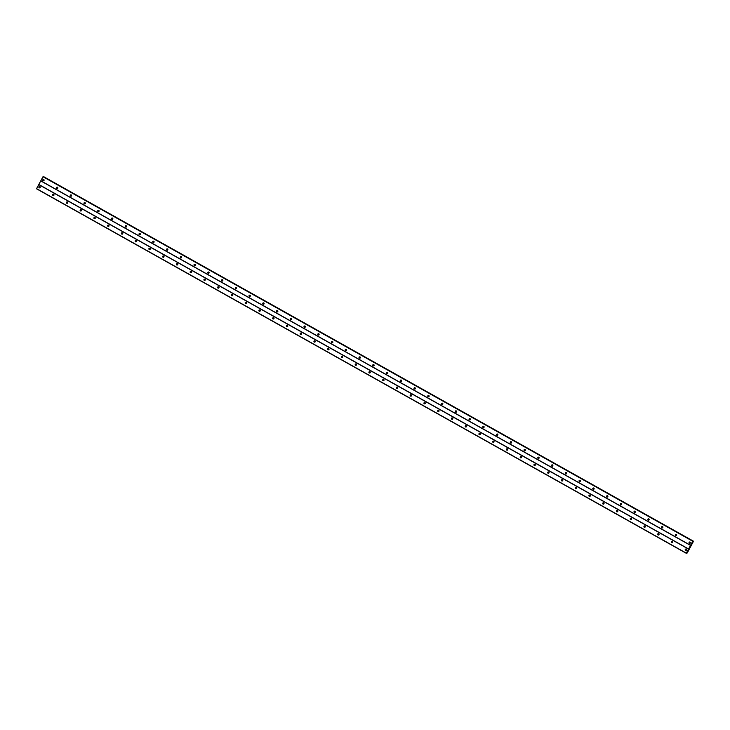 <?xml version="1.0" encoding="UTF-8"?>
<svg xmlns="http://www.w3.org/2000/svg" width="730" height="730" viewBox="0 0 730 730"><rect width="100%" height="100%" fill="white"/><g stroke="black" fill="none" stroke-linecap="round" stroke-linejoin="round"><path stroke-width="1.09" d="M689.375 543.303A0.703 0.684 100.3 0 1 689.841 541.998A0.703 0.684 100.3 0 1 690.361 542.919A0.703 0.684 100.3 0 1 689.375 543.303M689.804 543.385A0.703 0.684 100.3 0 1 690.042 542.071M675.624 535.592A0.703 0.684 100.3 0 1 676.089 534.287A0.703 0.684 100.3 0 1 676.61 535.209A0.703 0.684 100.3 0 1 675.624 535.592M676.053 535.674A0.703 0.684 100.3 0 1 676.29 534.351M661.873 527.881A0.703 0.684 100.3 0 1 662.338 526.567A0.703 0.684 100.3 0 1 662.858 527.498A0.703 0.684 100.3 0 1 661.873 527.881M662.302 527.954A0.703 0.684 100.3 0 1 662.539 526.64M648.121 520.161A0.703 0.684 100.3 0 1 648.587 518.857A0.703 0.684 100.3 0 1 649.107 519.778A0.703 0.684 100.3 0 1 648.121 520.161M648.55 520.244A0.703 0.684 100.3 0 1 648.788 518.93M634.37 512.451A0.703 0.684 100.3 0 1 634.835 511.137A0.703 0.684 100.3 0 1 635.356 512.068A0.703 0.684 100.3 0 1 634.37 512.451M634.799 512.533A0.703 0.684 100.3 0 1 635.036 511.21M620.628 504.74A0.703 0.684 100.3 0 1 621.084 503.426A0.703 0.684 100.3 0 1 621.604 504.348A0.703 0.684 100.3 0 1 620.628 504.74M621.048 504.813A0.703 0.684 100.3 0 1 621.285 503.499M606.876 497.02A0.703 0.684 100.3 0 1 607.333 495.716A0.703 0.684 100.3 0 1 607.853 496.637A0.703 0.684 100.3 0 1 606.876 497.02M607.296 497.103A0.703 0.684 100.3 0 1 607.533 495.78M593.125 489.31A0.703 0.684 100.3 0 1 593.581 487.996A0.703 0.684 100.3 0 1 594.101 488.927A0.703 0.684 100.3 0 1 593.125 489.31M593.545 489.392A0.703 0.684 100.3 0 1 593.782 488.069M579.374 481.59A0.703 0.684 100.3 0 1 579.83 480.285A0.703 0.684 100.3 0 1 580.35 481.207A0.703 0.684 100.3 0 1 579.374 481.59M579.793 481.672A0.703 0.684 100.3 0 1 580.031 480.358M565.622 473.88A0.703 0.684 100.3 0 1 566.078 472.565A0.703 0.684 100.3 0 1 566.599 473.496A0.703 0.684 100.3 0 1 565.622 473.88M566.042 473.962A0.703 0.684 100.3 0 1 566.279 472.639M551.871 466.169A0.703 0.684 100.3 0 1 552.327 464.855A0.703 0.684 100.3 0 1 552.847 465.786A0.703 0.684 100.3 0 1 551.871 466.169M552.291 466.242A0.703 0.684 100.3 0 1 552.528 464.928M538.12 458.449A0.703 0.684 100.3 0 1 538.576 457.144A0.703 0.684 100.3 0 1 539.096 458.066A0.703 0.684 100.3 0 1 538.12 458.449M538.539 458.531A0.703 0.684 100.3 0 1 538.777 457.217M524.368 450.738A0.703 0.684 100.3 0 1 524.824 449.424A0.703 0.684 100.3 0 1 525.345 450.355A0.703 0.684 100.3 0 1 524.368 450.738M524.788 450.821A0.703 0.684 100.3 0 1 525.025 449.498M510.617 443.028A0.703 0.684 100.3 0 1 511.073 441.714A0.703 0.684 100.3 0 1 511.593 442.635A0.703 0.684 100.3 0 1 510.617 443.028M511.036 443.101A0.703 0.684 100.3 0 1 511.274 441.787M496.865 435.308A0.703 0.684 100.3 0 1 497.322 434.003A0.703 0.684 100.3 0 1 497.842 434.925A0.703 0.684 100.3 0 1 496.865 435.308M497.285 435.39A0.703 0.684 100.3 0 1 497.522 434.067M483.114 427.598A0.703 0.684 100.3 0 1 483.57 426.284A0.703 0.684 100.3 0 1 484.09 427.214A0.703 0.684 100.3 0 1 483.114 427.598M483.534 427.671A0.703 0.684 100.3 0 1 483.771 426.356M469.363 419.878A0.703 0.684 100.3 0 1 469.819 418.573A0.703 0.684 100.3 0 1 470.339 419.495A0.703 0.684 100.3 0 1 469.363 419.878M469.782 419.96A0.703 0.684 100.3 0 1 470.02 418.646M455.611 412.167A0.703 0.684 100.3 0 1 456.067 410.853A0.703 0.684 100.3 0 1 456.588 411.784A0.703 0.684 100.3 0 1 455.611 412.167M456.031 412.249A0.703 0.684 100.3 0 1 456.268 410.926M441.86 404.457A0.703 0.684 100.3 0 1 442.316 403.142A0.703 0.684 100.3 0 1 442.836 404.073A0.703 0.684 100.3 0 1 441.86 404.457M442.28 404.529A0.703 0.684 100.3 0 1 442.517 403.215M428.108 396.737A0.703 0.684 100.3 0 1 428.565 395.432A0.703 0.684 100.3 0 1 429.085 396.353A0.703 0.684 100.3 0 1 428.108 396.737M428.528 396.819L428.528 396.819A0.703 0.684 100.3 0 1 428.765 395.505M414.357 389.026A0.703 0.684 100.3 0 1 414.813 387.712A0.703 0.684 100.3 0 1 415.334 388.643A0.703 0.684 100.3 0 1 414.357 389.026M414.777 389.108A0.703 0.684 100.3 0 1 414.777 389.099A0.703 0.684 100.3 0 1 415.014 387.785M400.606 381.306A0.703 0.684 100.3 0 1 401.062 380.001A0.703 0.684 100.3 0 1 401.582 380.923A0.703 0.684 100.3 0 1 400.606 381.306M401.026 381.388L401.026 381.388A0.703 0.684 100.3 0 1 401.263 380.075M386.854 373.596A0.703 0.684 100.3 0 1 387.311 372.282A0.703 0.684 100.3 0 1 387.831 373.212A0.703 0.684 100.3 0 1 386.854 373.596M387.274 373.678A0.703 0.684 100.3 0 1 387.274 373.669A0.703 0.684 100.3 0 1 387.511 372.355M373.103 365.885A0.703 0.684 100.3 0 1 373.559 364.571A0.703 0.684 100.3 0 1 374.079 365.502A0.703 0.684 100.3 0 1 373.103 365.885M373.523 365.958L373.523 365.958A0.703 0.684 100.3 0 1 373.76 364.644M359.352 358.165A0.703 0.684 100.3 0 1 359.808 356.861A0.703 0.684 100.3 0 1 360.328 357.782A0.703 0.684 100.3 0 1 359.352 358.165M359.771 358.248L359.771 358.248A0.703 0.684 100.3 0 1 360.009 356.934M345.6 350.455A0.703 0.684 100.3 0 1 346.057 349.141A0.703 0.684 100.3 0 1 346.577 350.071A0.703 0.684 100.3 0 1 345.6 350.455M346.02 350.537A0.703 0.684 100.3 0 1 346.02 350.528A0.703 0.684 100.3 0 1 346.257 349.214M331.849 342.744A0.703 0.684 100.3 0 1 332.305 341.43A0.703 0.684 100.3 0 1 332.825 342.352A0.703 0.684 100.3 0 1 331.849 342.744M332.269 342.817L332.269 342.817A0.703 0.684 100.3 0 1 332.515 341.503M318.098 335.024A0.703 0.684 100.3 0 1 318.554 333.72A0.703 0.684 100.3 0 1 319.074 334.641A0.703 0.684 100.3 0 1 318.098 335.024M318.517 335.106A0.703 0.684 100.3 0 1 318.517 335.097A0.703 0.684 100.3 0 1 318.764 333.783M304.346 327.314A0.703 0.684 100.3 0 1 304.802 326A0.703 0.684 100.3 0 1 305.322 326.93A0.703 0.684 100.3 0 1 304.346 327.314M304.766 327.387L304.766 327.387A0.703 0.684 100.3 0 1 305.012 326.073M290.595 319.594A0.703 0.684 100.3 0 1 291.051 318.289A0.703 0.684 100.3 0 1 291.58 319.211A0.703 0.684 100.3 0 1 290.595 319.594M291.014 319.676L291.014 319.676A0.703 0.684 100.3 0 1 291.261 318.362M276.843 311.883A0.703 0.684 100.3 0 1 277.3 310.569A0.703 0.684 100.3 0 1 277.829 311.5A0.703 0.684 100.3 0 1 276.843 311.883M277.263 311.965A0.703 0.684 100.3 0 1 277.263 311.956A0.703 0.684 100.3 0 1 277.51 310.642M263.092 304.173A0.703 0.684 100.3 0 1 263.548 302.859A0.703 0.684 100.3 0 1 264.077 303.79A0.703 0.684 100.3 0 1 263.092 304.173M263.512 304.246L263.512 304.246A0.703 0.684 100.3 0 1 263.758 302.932M249.341 296.453A0.703 0.684 100.3 0 1 249.797 295.148A0.703 0.684 100.3 0 1 250.326 296.07A0.703 0.684 100.3 0 1 249.341 296.453M249.76 296.535L249.76 296.535A0.703 0.684 100.3 0 1 250.007 295.221M235.589 288.742A0.703 0.684 100.3 0 1 236.046 287.428A0.703 0.684 100.3 0 1 236.575 288.359A0.703 0.684 100.3 0 1 235.589 288.742M236.009 288.825A0.703 0.684 100.3 0 1 236.009 288.815A0.703 0.684 100.3 0 1 236.255 287.501M221.838 281.023A0.703 0.684 100.3 0 1 222.294 279.718A0.703 0.684 100.3 0 1 222.823 280.639A0.703 0.684 100.3 0 1 221.838 281.023M222.258 281.105L222.258 281.105A0.703 0.684 100.3 0 1 222.504 279.791M208.087 273.312A0.703 0.684 100.3 0 1 208.543 272.007A0.703 0.684 100.3 0 1 209.072 272.929A0.703 0.684 100.3 0 1 208.087 273.312M208.506 273.394A0.703 0.684 100.3 0 1 208.506 273.385A0.703 0.684 100.3 0 1 208.753 272.071M194.335 265.601A0.703 0.684 100.3 0 1 194.791 264.287A0.703 0.684 100.3 0 1 195.321 265.218A0.703 0.684 100.3 0 1 194.335 265.601M194.755 265.674L194.755 265.674A0.703 0.684 100.3 0 1 195.001 264.36M180.584 257.882A0.703 0.684 100.3 0 1 181.04 256.577A0.703 0.684 100.3 0 1 181.569 257.498A0.703 0.684 100.3 0 1 180.584 257.882M181.004 257.964L181.004 257.964A0.703 0.684 100.3 0 1 181.25 256.65M166.832 250.171A0.703 0.684 100.3 0 1 167.289 248.857A0.703 0.684 100.3 0 1 167.818 249.788A0.703 0.684 100.3 0 1 166.832 250.171M167.252 250.253A0.703 0.684 100.3 0 1 167.252 250.244A0.703 0.684 100.3 0 1 167.499 248.93M153.081 242.46A0.703 0.684 100.3 0 1 153.537 241.146A0.703 0.684 100.3 0 1 154.066 242.068A0.703 0.684 100.3 0 1 153.081 242.46M153.501 242.533L153.501 242.533A0.703 0.684 100.3 0 1 153.747 241.219M139.33 234.741A0.703 0.684 100.3 0 1 139.786 233.436A0.703 0.684 100.3 0 1 140.315 234.357A0.703 0.684 100.3 0 1 139.33 234.741M139.749 234.823A0.703 0.684 100.3 0 1 139.749 234.814A0.703 0.684 100.3 0 1 139.996 233.5M125.578 227.03A0.703 0.684 100.3 0 1 126.034 225.716A0.703 0.684 100.3 0 1 126.564 226.647A0.703 0.684 100.3 0 1 125.578 227.03M125.998 227.112A0.703 0.684 100.3 0 1 125.998 227.103A0.703 0.684 100.3 0 1 126.244 225.789M111.827 219.31A0.703 0.684 100.3 0 1 112.283 218.005A0.703 0.684 100.3 0 1 112.812 218.927A0.703 0.684 100.3 0 1 111.827 219.31M112.247 219.392L112.247 219.392A0.703 0.684 100.3 0 1 112.493 218.078M98.076 211.6A0.703 0.684 100.3 0 1 98.532 210.286A0.703 0.684 100.3 0 1 99.061 211.216A0.703 0.684 100.3 0 1 98.076 211.6M98.495 211.682A0.703 0.684 100.3 0 1 98.495 211.673A0.703 0.684 100.3 0 1 98.742 210.359M84.324 203.889A0.703 0.684 100.3 0 1 84.78 202.575A0.703 0.684 100.3 0 1 85.31 203.506A0.703 0.684 100.3 0 1 84.324 203.889M84.744 203.962L84.744 203.962A0.703 0.684 100.3 0 1 84.99 202.648M70.573 196.169A0.703 0.684 100.3 0 1 71.029 194.864A0.703 0.684 100.3 0 1 71.558 195.786A0.703 0.684 100.3 0 1 70.573 196.169M70.992 196.251L70.992 196.251A0.703 0.684 100.3 0 1 71.239 194.937M56.821 188.459A0.703 0.684 100.3 0 1 57.278 187.145A0.703 0.684 100.3 0 1 57.807 188.075A0.703 0.684 100.3 0 1 56.821 188.459M57.241 188.541A0.703 0.684 100.3 0 1 57.241 188.532A0.703 0.684 100.3 0 1 57.487 187.218M43.07 180.739A0.703 0.684 100.3 0 1 43.526 179.434A0.703 0.684 100.3 0 1 44.056 180.356A0.703 0.684 100.3 0 1 43.07 180.739M43.499 180.821A0.703 0.684 100.3 0 1 43.736 179.507M685.552 550.365A0.703 0.684 100.3 0 1 686.008 549.051A0.703 0.684 100.3 0 1 686.529 549.982A0.703 0.684 100.3 0 1 685.552 550.365M685.972 550.438A0.703 0.684 100.3 0 1 686.209 549.124M671.801 542.645A0.703 0.684 100.3 0 1 672.257 541.341A0.703 0.684 100.3 0 1 672.777 542.262A0.703 0.684 100.3 0 1 671.801 542.645M672.22 542.728A0.703 0.684 100.3 0 1 672.458 541.414M658.049 534.935A0.703 0.684 100.3 0 1 658.506 533.621A0.703 0.684 100.3 0 1 659.026 534.552A0.703 0.684 100.3 0 1 658.049 534.935M658.469 535.017A0.703 0.684 100.3 0 1 658.469 535.008A0.703 0.684 100.3 0 1 658.706 533.694M644.298 527.224A0.703 0.684 100.3 0 1 644.754 525.91A0.703 0.684 100.3 0 1 645.274 526.832A0.703 0.684 100.3 0 1 644.298 527.224M644.718 527.297L644.718 527.297A0.703 0.684 100.3 0 1 644.955 525.983M630.547 519.505A0.703 0.684 100.3 0 1 631.003 518.2A0.703 0.684 100.3 0 1 631.523 519.121A0.703 0.684 100.3 0 1 630.547 519.505M630.966 519.587A0.703 0.684 100.3 0 1 630.966 519.577A0.703 0.684 100.3 0 1 631.204 518.264M616.795 511.794A0.703 0.684 100.3 0 1 617.252 510.48A0.703 0.684 100.3 0 1 617.772 511.411A0.703 0.684 100.3 0 1 616.795 511.794M617.215 511.867L617.215 511.867A0.703 0.684 100.3 0 1 617.452 510.553M603.044 504.074A0.703 0.684 100.3 0 1 603.5 502.769A0.703 0.684 100.3 0 1 604.02 503.691A0.703 0.684 100.3 0 1 603.044 504.074M603.464 504.156L603.464 504.156A0.703 0.684 100.3 0 1 603.701 502.842M589.292 496.364A0.703 0.684 100.3 0 1 589.749 495.049A0.703 0.684 100.3 0 1 590.269 495.98A0.703 0.684 100.3 0 1 589.292 496.364M589.712 496.446A0.703 0.684 100.3 0 1 589.712 496.436A0.703 0.684 100.3 0 1 589.949 495.123M575.541 488.653A0.703 0.684 100.3 0 1 575.997 487.339A0.703 0.684 100.3 0 1 576.517 488.27A0.703 0.684 100.3 0 1 575.541 488.653M575.961 488.726L575.961 488.726A0.703 0.684 100.3 0 1 576.198 487.412M561.79 480.933A0.703 0.684 100.3 0 1 562.246 479.628A0.703 0.684 100.3 0 1 562.766 480.55A0.703 0.684 100.3 0 1 561.79 480.933M562.209 481.015L562.209 481.015A0.703 0.684 100.3 0 1 562.456 479.701M548.038 473.223A0.703 0.684 100.3 0 1 548.495 471.908A0.703 0.684 100.3 0 1 549.015 472.839A0.703 0.684 100.3 0 1 548.038 473.223M548.458 473.305A0.703 0.684 100.3 0 1 548.458 473.295A0.703 0.684 100.3 0 1 548.705 471.981M534.287 465.503A0.703 0.684 100.3 0 1 534.743 464.198A0.703 0.684 100.3 0 1 535.263 465.12A0.703 0.684 100.3 0 1 534.287 465.503M534.707 465.585L534.707 465.585A0.703 0.684 100.3 0 1 534.953 464.271M520.536 457.792A0.703 0.684 100.3 0 1 520.992 456.487A0.703 0.684 100.3 0 1 521.521 457.409A0.703 0.684 100.3 0 1 520.536 457.792M520.955 457.874A0.703 0.684 100.3 0 1 520.955 457.865A0.703 0.684 100.3 0 1 521.202 456.551M506.784 450.082A0.703 0.684 100.3 0 1 507.24 448.767A0.703 0.684 100.3 0 1 507.77 449.698A0.703 0.684 100.3 0 1 506.784 450.082M507.204 450.154L507.204 450.154A0.703 0.684 100.3 0 1 507.45 448.84M493.033 442.362A0.703 0.684 100.3 0 1 493.489 441.057A0.703 0.684 100.3 0 1 494.018 441.978A0.703 0.684 100.3 0 1 493.033 442.362M493.453 442.444L493.453 442.444A0.703 0.684 100.3 0 1 493.699 441.13M479.281 434.651A0.703 0.684 100.3 0 1 479.738 433.337A0.703 0.684 100.3 0 1 480.267 434.268A0.703 0.684 100.3 0 1 479.281 434.651M479.701 434.733A0.703 0.684 100.3 0 1 479.701 434.724A0.703 0.684 100.3 0 1 479.948 433.41M465.53 426.94A0.703 0.684 100.3 0 1 465.986 425.626A0.703 0.684 100.3 0 1 466.516 426.548A0.703 0.684 100.3 0 1 465.53 426.94M465.95 427.013L465.95 427.013A0.703 0.684 100.3 0 1 466.196 425.7M451.779 419.221A0.703 0.684 100.3 0 1 452.235 417.916A0.703 0.684 100.3 0 1 452.764 418.837A0.703 0.684 100.3 0 1 451.779 419.221M452.198 419.303A0.703 0.684 100.3 0 1 452.198 419.294A0.703 0.684 100.3 0 1 452.445 417.98M438.027 411.51A0.703 0.684 100.3 0 1 438.484 410.196A0.703 0.684 100.3 0 1 439.013 411.127A0.703 0.684 100.3 0 1 438.027 411.51M438.447 411.592A0.703 0.684 100.3 0 1 438.447 411.583A0.703 0.684 100.3 0 1 438.693 410.269M424.276 403.79A0.703 0.684 100.3 0 1 424.732 402.486A0.703 0.684 100.3 0 1 425.262 403.407A0.703 0.684 100.3 0 1 424.276 403.79M424.696 403.873L424.696 403.873A0.703 0.684 100.3 0 1 424.942 402.559M410.525 396.08A0.703 0.684 100.3 0 1 410.981 394.766A0.703 0.684 100.3 0 1 411.51 395.696A0.703 0.684 100.3 0 1 410.525 396.08M410.944 396.162A0.703 0.684 100.3 0 1 410.944 396.153A0.703 0.684 100.3 0 1 411.191 394.839M396.773 388.369A0.703 0.684 100.3 0 1 397.229 387.055A0.703 0.684 100.3 0 1 397.759 387.986A0.703 0.684 100.3 0 1 396.773 388.369M397.193 388.442L397.193 388.442A0.703 0.684 100.3 0 1 397.439 387.128M383.022 380.649A0.703 0.684 100.3 0 1 383.478 379.345A0.703 0.684 100.3 0 1 384.007 380.266A0.703 0.684 100.3 0 1 383.022 380.649M383.442 380.731L383.442 380.731A0.703 0.684 100.3 0 1 383.688 379.418M369.27 372.939A0.703 0.684 100.3 0 1 369.727 371.625A0.703 0.684 100.3 0 1 370.256 372.555A0.703 0.684 100.3 0 1 369.27 372.939M369.69 373.021A0.703 0.684 100.3 0 1 369.69 373.012A0.703 0.684 100.3 0 1 369.937 371.698M355.519 365.219A0.703 0.684 100.3 0 1 355.975 363.914A0.703 0.684 100.3 0 1 356.505 364.836A0.703 0.684 100.3 0 1 355.519 365.219M355.939 365.301L355.939 365.301A0.703 0.684 100.3 0 1 356.185 363.987M341.768 357.508A0.703 0.684 100.3 0 1 342.224 356.204A0.703 0.684 100.3 0 1 342.753 357.125A0.703 0.684 100.3 0 1 341.768 357.508M342.188 357.59A0.703 0.684 100.3 0 1 342.188 357.581A0.703 0.684 100.3 0 1 342.434 356.267M328.016 349.798A0.703 0.684 100.3 0 1 328.473 348.484A0.703 0.684 100.3 0 1 329.002 349.415A0.703 0.684 100.3 0 1 328.016 349.798M328.436 349.871L328.436 349.871A0.703 0.684 100.3 0 1 328.683 348.557M314.265 342.078A0.703 0.684 100.3 0 1 314.721 340.773A0.703 0.684 100.3 0 1 315.25 341.695A0.703 0.684 100.3 0 1 314.265 342.078M314.685 342.16L314.685 342.16A0.703 0.684 100.3 0 1 314.931 340.846M300.514 334.367A0.703 0.684 100.3 0 1 300.97 333.053A0.703 0.684 100.3 0 1 301.499 333.984A0.703 0.684 100.3 0 1 300.514 334.367M300.933 334.45A0.703 0.684 100.3 0 1 300.933 334.44A0.703 0.684 100.3 0 1 301.18 333.126M286.762 326.657A0.703 0.684 100.3 0 1 287.219 325.343A0.703 0.684 100.3 0 1 287.748 326.264A0.703 0.684 100.3 0 1 286.762 326.657M287.182 326.73L287.182 326.73A0.703 0.684 100.3 0 1 287.428 325.416M273.011 318.937A0.703 0.684 100.3 0 1 273.467 317.632A0.703 0.684 100.3 0 1 273.996 318.554A0.703 0.684 100.3 0 1 273.011 318.937M273.44 319.019A0.703 0.684 100.3 0 1 273.677 317.705M259.26 311.226A0.703 0.684 100.3 0 1 259.716 309.912A0.703 0.684 100.3 0 1 260.245 310.843A0.703 0.684 100.3 0 1 259.26 311.226M259.688 311.309A0.703 0.684 100.3 0 1 259.926 309.985M245.508 303.507A0.703 0.684 100.3 0 1 245.974 302.202A0.703 0.684 100.3 0 1 246.494 303.123A0.703 0.684 100.3 0 1 245.508 303.507M245.937 303.589A0.703 0.684 100.3 0 1 246.174 302.275M231.757 295.796A0.703 0.684 100.3 0 1 232.222 294.482A0.703 0.684 100.3 0 1 232.742 295.413A0.703 0.684 100.3 0 1 231.757 295.796M232.186 295.878A0.703 0.684 100.3 0 1 232.423 294.555M218.005 288.085A0.703 0.684 100.3 0 1 218.471 286.771A0.703 0.684 100.3 0 1 218.991 287.702A0.703 0.684 100.3 0 1 218.005 288.085M218.434 288.158A0.703 0.684 100.3 0 1 218.671 286.844M204.254 280.366A0.703 0.684 100.3 0 1 204.719 279.061A0.703 0.684 100.3 0 1 205.239 279.982A0.703 0.684 100.3 0 1 204.254 280.366M204.683 280.448A0.703 0.684 100.3 0 1 204.92 279.134M190.503 272.655A0.703 0.684 100.3 0 1 190.968 271.341A0.703 0.684 100.3 0 1 191.488 272.272A0.703 0.684 100.3 0 1 190.503 272.655M190.931 272.737A0.703 0.684 100.3 0 1 191.169 271.414M176.751 264.944A0.703 0.684 100.3 0 1 177.217 263.63A0.703 0.684 100.3 0 1 177.737 264.552A0.703 0.684 100.3 0 1 176.751 264.944M177.18 265.017A0.703 0.684 100.3 0 1 177.417 263.703M163 257.225A0.703 0.684 100.3 0 1 163.465 255.92A0.703 0.684 100.3 0 1 163.985 256.841A0.703 0.684 100.3 0 1 163 257.225M163.429 257.307A0.703 0.684 100.3 0 1 163.666 255.984M149.249 249.514A0.703 0.684 100.3 0 1 149.714 248.2A0.703 0.684 100.3 0 1 150.234 249.131A0.703 0.684 100.3 0 1 149.249 249.514M149.677 249.587A0.703 0.684 100.3 0 1 149.915 248.273M135.497 241.794A0.703 0.684 100.3 0 1 135.963 240.489A0.703 0.684 100.3 0 1 136.483 241.411A0.703 0.684 100.3 0 1 135.497 241.794M135.926 241.876A0.703 0.684 100.3 0 1 136.163 240.562M121.746 234.084A0.703 0.684 100.3 0 1 122.211 232.77A0.703 0.684 100.3 0 1 122.731 233.7A0.703 0.684 100.3 0 1 121.746 234.084M122.175 234.166A0.703 0.684 100.3 0 1 122.412 232.843M107.994 226.373A0.703 0.684 100.3 0 1 108.46 225.059A0.703 0.684 100.3 0 1 108.98 225.99A0.703 0.684 100.3 0 1 107.994 226.373M108.423 226.446A0.703 0.684 100.3 0 1 108.66 225.132M94.243 218.653A0.703 0.684 100.3 0 1 94.708 217.348A0.703 0.684 100.3 0 1 95.228 218.27A0.703 0.684 100.3 0 1 94.243 218.653M94.672 218.735A0.703 0.684 100.3 0 1 94.909 217.421M80.492 210.943A0.703 0.684 100.3 0 1 80.957 209.629A0.703 0.684 100.3 0 1 81.477 210.559A0.703 0.684 100.3 0 1 80.492 210.943M80.921 211.025A0.703 0.684 100.3 0 1 81.158 209.702M66.74 203.223A0.703 0.684 100.3 0 1 67.206 201.918A0.703 0.684 100.3 0 1 67.726 202.84A0.703 0.684 100.3 0 1 66.74 203.223M67.169 203.305A0.703 0.684 100.3 0 1 67.406 201.991M52.989 195.512A0.703 0.684 100.3 0 1 53.454 194.207A0.703 0.684 100.3 0 1 53.974 195.129A0.703 0.684 100.3 0 1 52.989 195.512M53.418 195.594A0.703 0.684 100.3 0 1 53.655 194.271M39.237 187.802A0.703 0.684 100.3 0 1 39.703 186.488A0.703 0.684 100.3 0 1 40.223 187.418A0.703 0.684 100.3 0 1 39.237 187.802M39.666 187.875A0.703 0.684 100.3 0 1 39.904 186.561M43.179 176.624L692.925 541.112L42.997 176.742L36.5 188.778L686.246 553.276L692.743 541.24L692.889 541.779L693.5 541.222L687.249 552.966L686.246 553.276M43.563 176.843L693.363 541.24M43.754 176.724L693.5 541.222L43.617 176.751M40.77 180.912L690.516 545.401M38.827 184.48L688.582 548.969M40.798 180.803L690.543 545.292M42.997 176.742L692.743 541.24M43.107 176.614L692.852 541.103M36.546 188.632L686.291 553.13M38.745 184.581L688.49 549.07M43.654 176.706L693.4 541.204"/></g></svg>
